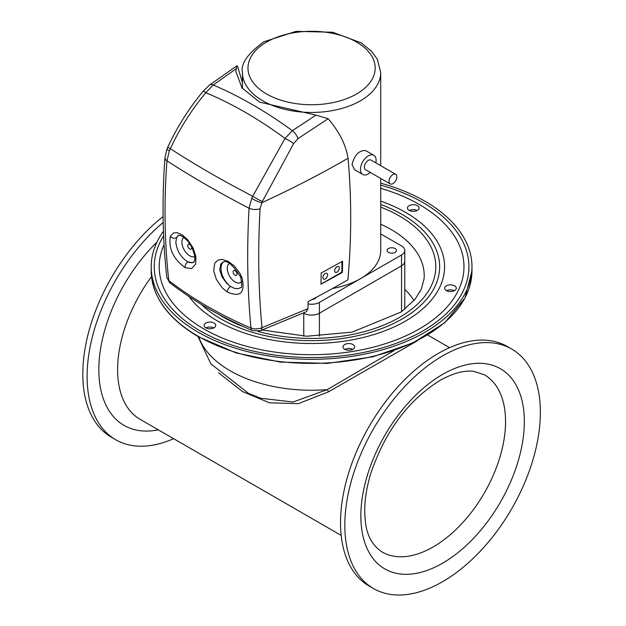 <?xml version="1.0" encoding="UTF-8"?>
<svg xmlns="http://www.w3.org/2000/svg" width="626" height="626" viewBox="0 0 626 626"><rect width="100%" height="100%" fill="white"/><g stroke="black" fill="none" stroke-linecap="round" stroke-linejoin="round"><path stroke-width="0.94" d="M303.759 312.922L303.759 313.227A11.065 6.385 0 0 0 319.409 313.227A11.065 6.385 180 0 1 303.759 313.227L303.759 336.146M380.718 233.928L401.532 245.94A11.065 6.385 180 0 1 404.772 250.463A11.065 6.385 180 0 1 401.532 254.978L401.532 265.815L319.409 313.227L401.532 265.815A11.065 6.385 0 0 0 404.772 261.3A11.065 6.385 180 0 1 401.532 265.815L401.532 311.756M393.918 350.677L327.195 389.63A2.214 0.556 -120.1 0 1 328.493 391.829L417.339 340.794M260.721 398.261L248.491 393.347L210.852 363.863L198.121 336.811M218.638 372.869L242.614 391.633L269.446 402.8L298.359 403.653L328.493 391.829M198.716 336.952A115.161 66.489 0 0 0 230.157 370.772A115.161 66.489 0 0 0 327.195 389.63L293.109 401.994L260.792 398.285M352.696 349.394A5.806 3.349 0 0 0 344.903 349.394M344.699 344.535A5.806 3.349 180 0 1 351.022 343.807A5.806 3.349 180 0 1 354.606 346.906A5.806 3.349 180 0 1 348.799 350.263A5.806 3.349 180 0 1 342.993 346.906A5.806 3.349 180 0 1 344.699 344.535M417.159 210.5A5.806 3.349 0 0 0 409.365 210.5M409.161 205.641A5.806 3.349 180 0 1 415.484 204.913A5.806 3.349 180 0 1 419.068 208.012A5.806 3.349 180 0 1 413.262 211.361A5.806 3.349 180 0 1 407.456 208.012A5.806 3.349 180 0 1 409.161 205.641M213.802 327.907A5.806 3.349 0 0 0 206.009 327.907M205.797 323.047A5.806 3.349 180 0 1 212.128 322.32A5.806 3.349 180 0 1 215.712 325.418A5.806 3.349 180 0 1 209.906 328.775A5.806 3.349 180 0 1 204.099 325.418A5.806 3.349 180 0 1 205.797 323.047M454.382 290.691A5.806 3.349 0 0 0 446.581 290.691M446.377 285.832A5.806 3.349 180 0 1 452.708 285.104A5.806 3.349 180 0 1 456.291 288.203A5.806 3.349 180 0 1 450.485 291.56A5.806 3.349 180 0 1 444.671 288.203A5.806 3.349 180 0 1 446.377 285.832M164.059 244.664A152.384 87.976 0 0 0 203.833 328.924A152.384 87.976 0 0 0 413.778 331.976A152.384 87.976 0 0 0 429.624 211.072A152.384 87.976 0 0 0 380.718 188.309M189.013 296.521A132.994 76.787 0 0 0 208.56 315.277A132.994 76.787 0 0 0 217.543 321.013A132.994 76.787 0 0 0 414.608 315.277A132.994 76.787 0 0 0 380.718 201.118M201.494 304.479A128.048 73.931 0 0 0 221.041 318.994A128.048 73.931 0 0 0 397.455 321.561A128.048 73.931 0 0 0 410.773 219.961A128.048 73.931 0 0 0 380.718 204.491M163.449 231.221A160.389 92.601 0 0 0 151.195 266.715A160.389 92.601 0 0 0 198.168 332.195A160.389 92.601 0 0 0 372.963 352.266A160.389 92.601 0 0 0 471.973 266.715A160.389 92.601 0 0 0 380.718 183.16M163.621 235.838A157.329 90.833 0 0 0 189.717 324.166A157.329 90.833 0 0 0 200.336 330.943A157.329 90.833 0 0 0 433.458 324.166A157.329 90.833 0 0 0 380.718 185.124M442.598 355.904A138.268 79.831 -60 0 1 511.732 349.058A138.268 79.831 -60 0 1 511.732 508.711A138.268 79.831 -60 0 1 373.464 588.542A138.268 79.831 -60 0 1 352.266 477.748A138.268 79.831 -60 0 1 442.598 355.904M373.464 588.542L369.16 586.053A138.268 79.831 -60 0 1 347.962 475.259A138.268 79.831 -60 0 1 438.294 353.416A138.268 79.831 -60 0 1 507.428 346.569L511.732 349.058M173.59 438.662A138.268 79.831 -60 0 1 115.74 439.749A138.268 79.831 -60 0 1 90.934 342.938A138.268 79.831 -60 0 1 163.198 222.433M115.74 439.749L111.444 437.261A138.268 79.831 -60 0 1 87.257 337.727A138.268 79.831 -60 0 1 163.096 216.533M396.837 176.853A5.532 3.193 -60 0 1 394.427 182.416A5.532 3.193 -60 0 1 390.162 183.895A5.532 3.193 -60 0 1 390.162 177.51A5.532 3.193 -60 0 1 395.695 174.318A5.532 3.193 -60 0 1 396.837 176.853M390.162 183.895L365.521 169.677A5.532 3.193 -60 0 1 365.521 163.284A5.532 3.193 -60 0 1 371.054 160.092L395.695 174.318M370.318 172.44A11.065 6.385 -60 0 1 362.759 174.466A11.065 6.385 -60 0 1 360.466 169.403A11.065 6.385 -60 0 1 365.294 158.268A11.065 6.385 -60 0 1 373.824 155.303A11.065 6.385 -60 0 1 376.109 160.366A11.065 6.385 -60 0 1 375.843 162.862M362.759 174.466L354.621 169.763L352.015 164.521C354.621 154.802 359.175 150.162 365.686 150.608L373.824 155.303M395.1 252.38A4.703 2.715 180 0 1 389.982 252.967A4.703 2.715 180 0 1 387.079 250.463A4.703 2.715 180 0 1 388.456 248.538A4.703 2.715 180 0 1 393.574 247.951A4.703 2.715 180 0 1 396.477 250.463A4.703 2.715 180 0 1 395.1 252.38M316.169 297.35A4.703 2.715 180 0 1 314.909 298.68A4.703 2.715 180 0 1 312.171 299.455M319.409 336.146L319.409 302.389A11.065 6.385 180 0 1 308.07 303.931M319.409 302.389L360.466 278.68A69.134 39.915 0 0 0 380.718 250.463L380.718 178.449M332.562 288.492A69.134 39.915 0 0 0 360.466 278.68L401.532 254.978M342.43 272.396L321.005 284.212L321.169 273.014L342.586 261.206L342.43 272.396L341.882 272.083L341.882 261.605M321.005 284.134L341.882 272.083M325.23 273.515A3.318 1.917 120 0 0 323.063 276.434A3.318 1.917 120 0 0 323.572 279.094A3.318 1.917 120 0 0 326.13 278.202A3.318 1.917 120 0 0 327.578 274.869A3.318 1.917 120 0 0 326.889 273.351A3.318 1.917 120 0 0 325.23 273.515M336.968 266.739A3.318 1.917 120 0 0 334.8 269.665A3.318 1.917 120 0 0 335.309 272.318A3.318 1.917 120 0 0 337.86 271.434A3.318 1.917 120 0 0 339.308 268.092A3.318 1.917 120 0 0 338.627 266.574A3.318 1.917 120 0 0 336.968 266.739M335.066 268.961L336.42 267.122M193.888 262.208A15.486 8.944 -120 0 1 188.027 261.926C180.937 257.591 176.868 251.003 175.82 242.145L176.595 237.637L178.48 235.368L180.053 235.337L182.894 236.628L187.847 241.112L192.151 247.716L194.866 256.245L194.686 260.706L192.925 262.677L188.027 261.926A4.421 3.02 116.2 0 0 185.155 267.701L191.658 268.601L195.68 264.086L195.883 256.417L192.964 247.747L187.87 239.946L182.299 234.883L176.845 232.622L173.551 232.966L170.342 236.276C168.363 248.467 173.292 258.945 185.155 267.701M240.681 277.122C242.066 284.932 241.98 288.461 240.423 287.702L238.232 288.641L234.758 288.461L230.532 286.465L226.753 283.414L221.995 276.872L219.812 270.072L220.642 264.36L222.7 262.216C222.285 264.336 225.814 253.585 240.681 277.122L240.681 277.122A4.421 1.463 -20.9 0 0 241.98 277.631L239.922 273.296L234.257 265.909L228.013 261.245L221.94 259.399L218.247 259.962L214.788 263.123L213.63 270.549L216.346 279.415L222.371 287.96L227.168 291.959C240.462 297.726 245.4 292.952 241.98 277.631M187.769 245.627A2.762 1.596 60 0 1 188.34 244.359A2.762 1.596 60 0 1 191.11 245.955A2.762 1.596 60 0 1 191.11 249.148A2.762 1.596 60 0 1 188.974 248.412A2.762 1.596 60 0 1 187.769 245.627M233.13 271.817A2.762 1.596 60 0 1 233.709 270.549A2.762 1.596 60 0 1 236.471 272.146A2.762 1.596 60 0 1 236.471 275.338A2.762 1.596 60 0 1 234.343 274.603A2.762 1.596 60 0 1 233.13 271.817M306.372 311.701L307.969 308.688A3326.462 1920.545 -120 0 0 308.117 301.56A995.27 574.613 0 0 0 347.923 279.814C351.593 238.154 351.632 197.636 348.033 158.276C346.014 145.083 339.394 131.89 328.173 118.713L316.005 115.121L259.579 102.14L241.996 87.906L235.814 71.325L236.933 65.808L237.653 66.45L242.45 82.734M307.969 308.688L260.236 328.4L255.032 329.01L250.963 328.032C220.876 315.285 193.489 299.478 168.817 280.605A6.636 4.006 127.4 0 0 169.904 282.858A6.636 4.006 127.4 0 0 169.904 282.866A6.636 4.006 127.4 0 0 169.92 282.874L166.852 277.615C162.517 239.304 161.891 199.279 164.974 157.541L166.986 148.972A8.85 1.182 -158.8 0 1 166.993 148.957M260.072 330.81A6.636 3.733 -109.6 0 0 260.119 330.794A6.636 3.733 -109.6 0 0 262.012 327.672C258.413 290.221 257.763 250.564 260.072 208.708A8.85 4.64 -176.9 0 1 249.038 208.231C246.738 250.369 247.38 290.308 250.963 328.032A6.636 3.615 -67.1 0 0 252.528 330.575A6.636 3.615 -67.1 0 0 252.536 330.575L260.119 330.794L306.435 311.67M316.005 115.121L292.381 130.693L285.002 138.424L252.74 196.243A22.051 12.559 121.4 0 0 251.699 198.364L249.038 208.231C218.928 192.573 191.564 176.775 166.946 160.835C163.871 202.534 164.497 242.45 168.817 280.605L166.852 277.615M260.072 208.708L262.357 201.47L293.672 143.542L297.953 138.651L328.173 118.713M293.672 143.542A8.85 1.518 -150.5 0 0 285.002 138.424C258.788 119.05 232.387 103.806 205.79 92.695L213.255 85.011L235.939 68.899M262.357 201.47A8.85 0.908 -150.5 0 1 252.74 196.243C222.48 180.562 195.007 164.701 170.335 148.667C179.74 128.494 191.556 109.84 205.79 92.695A8.85 0.438 -140.5 0 0 203.309 91.067L209.467 85.089A8.85 4.64 -127 0 0 209.444 85.113M348.033 158.276A995.52 561.905 -1.1 0 1 261.699 202.769A8.85 1.651 -154.4 0 1 251.699 198.364M164.974 157.541A8.85 4.758 -175.8 0 0 166.946 160.835L169.364 150.827A22.051 12.896 -61.4 0 1 170.335 148.667L167.745 147.173C177.197 126.898 189.044 108.196 203.309 91.067M297.953 138.651A8.85 4.327 -123.9 0 0 292.381 130.693C266.097 111.514 239.727 96.287 213.255 85.011A8.85 4.64 -127 0 0 209.467 85.089L236.933 65.808M169.364 150.827A8.85 1.182 -158.8 0 1 166.986 148.972L167.745 147.18M227.168 291.959A4.421 2.034 -56.9 0 1 230.532 286.465A15.486 8.944 -120 0 1 221.815 273.656A15.486 8.944 -120 0 1 223.365 261.958M170.342 236.276A4.421 3.545 23.5 0 0 176.595 237.637A15.486 8.944 -120 0 1 178.582 235.313M341.178 535.418L140.06 419.303A108.4 62.584 -60 0 1 151.508 276.637M262.278 330.019L306.81 336.24L352.148 332.124L401.219 311.975L414.968 299.392L421.251 289.384L424.068 278.75A112.625 65.026 0 0 0 380.718 224.21M413.989 300.566A108.681 62.749 0 0 0 404.772 289.298M218.936 314.479A124.206 71.708 0 0 0 223.756 317.421A124.206 71.708 0 0 0 244.437 327.046M257.685 331.326A124.206 71.708 0 0 0 419.404 302.319A124.206 71.708 0 0 0 380.718 207.136M198.168 336.264A160.389 92.601 0 0 0 372.963 356.335A160.389 92.601 0 0 0 471.973 270.784L465.016 297.937L444.828 322.64L413.23 342.813L372.924 356.789L327.359 363.401L280.44 362.086L236.19 352.947L198.403 336.765C167.643 318.524 151.907 296.536 151.195 270.784A160.389 92.601 0 0 0 198.168 336.264M484.368 374.771A102.32 59.071 -60 0 1 484.368 492.912A102.32 59.071 -60 0 1 382.048 551.991C371.938 545.183 366.327 534.416 365.216 519.69C363.784 506.121 365.615 490.784 370.709 473.679C385.013 431.533 408.058 400.476 439.843 380.491C453.091 373.159 464.398 370.115 473.772 371.359L484.368 374.771M442.598 374.418A115.591 66.739 -60 0 1 513.383 475.118A115.591 66.739 -60 0 1 371.813 556.858A115.591 66.739 -60 0 1 442.598 374.418M158.308 429.835A121.679 70.253 -60 0 1 98.838 370.514A121.679 70.253 -60 0 1 156.93 242.176M266.613 42.052A63.602 36.723 180 0 1 373.018 58.515A63.602 36.723 180 0 1 295.12 103.493A63.602 36.723 180 0 1 266.613 42.052M242.45 72.538A69.134 39.915 0 0 0 311.584 112.453A69.134 39.915 0 0 0 380.718 72.538L377.29 59.204L371.414 51.121L360.991 42.779L332.625 32.247L296.082 31.339L263.843 41.778C247.63 53.672 240.501 63.922 242.45 72.538L242.45 88.477M194.897 256.519A11.065 6.385 60 0 1 190.75 256.3A11.065 6.385 60 0 1 181.9 242.239A11.065 6.385 60 0 1 183.927 237.34M241.824 281.426A11.065 6.385 60 0 1 234.069 281.309A11.065 6.385 60 0 1 227.269 268.429A11.065 6.385 60 0 1 229.398 263.46M404.772 250.463L404.772 309.314M449.578 347.657L427.707 335.027M410.773 219.961L409.85 219.311M471.973 270.784L471.973 266.715M151.195 270.784L151.195 266.715M380.718 165.671L380.718 72.538M169.904 282.866C194.756 301.873 222.3 317.773 252.528 330.575"/></g></svg>
